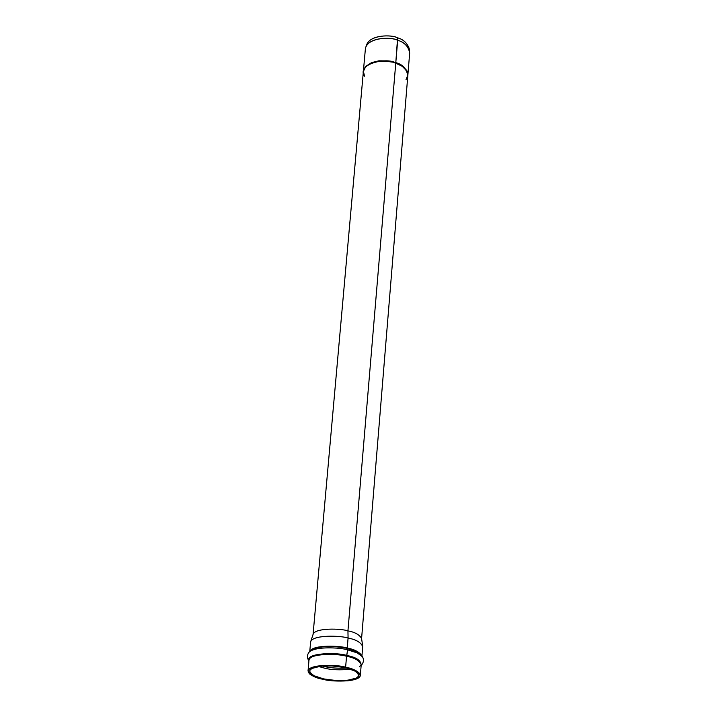 <?xml version="1.0" encoding="UTF-8"?>
<svg xmlns="http://www.w3.org/2000/svg" width="717" height="717" viewBox="0 0 717 717"><rect width="100%" height="100%" fill="white"/><g stroke="black" fill="none" stroke-linecap="round" stroke-linejoin="round"><path stroke-width="1.08" d="M407.901 74.622L409.685 52.906C408.296 46.238 404.298 42.043 397.684 40.304C391.634 36.513 366.593 37.338 365.365 49.106L363.42 70.804M366.378 45.951C368.26 34.792 391.805 34.299 397.594 37.84L395.802 62.621L397.684 40.304C403.312 41.819 407.274 45.386 409.595 51.015L409.111 48.209C406.871 42.76 403.026 39.301 397.594 37.84C403.761 39.462 407.641 43.396 409.219 49.625M364.469 75.868L363.385 71.261L365.643 66.798L367.032 65.525L374.668 61.976L383.147 60.936L393.149 62.191L401.798 65.892L406.718 70.822L407.848 75.437C406.431 68.868 402.416 64.718 395.775 62.997C389.698 59.251 364.568 60.022 363.349 71.628L313.069 634.428M364.433 76.235C356.286 63.123 388.354 57.333 395.775 62.997L347.942 630.861C354.718 632.089 359.253 634.581 361.547 638.327C359.217 634.572 354.682 632.089 347.942 630.861L395.775 62.997L402.891 66.672L406.414 70.338L407.856 74.971L405.974 79.793M313.15 634.178C315.543 627.635 341.328 628.522 347.942 630.861C341.337 628.531 315.641 627.626 313.159 634.151L310.73 641.527C313.365 634.599 340.978 635.576 348.077 638.067C355.327 639.376 360.194 642.011 362.685 645.981L361.547 638.3M310.237 650.884L310.309 650.794C316.08 644.879 340.396 646.349 347.27 648.509L347.628 649.826L346.544 656.288C339.249 653.653 309.834 652.954 308.991 660.133C309.834 652.954 339.249 653.653 346.544 656.288L345.621 667.231L331.935 665.412L319.997 665.672L310.47 668.119L308.31 670.028L308.202 672.107L309.807 674.105L312.585 675.853L319.513 678.416L331.137 680.594L348.077 680.8L357.649 678.452L359.943 676.579L360.221 674.527L358.751 672.519L356.053 670.736L345.621 667.231C353.499 668.611 358.401 671.354 360.337 675.459C359.459 682.557 330.196 681.804 322.964 679.268C315.032 677.923 310.058 675.154 308.023 670.969C308.848 663.897 338.316 664.623 345.621 667.231L346.544 656.288C354.404 657.677 359.298 660.456 361.225 664.614C359.298 660.456 354.404 657.677 346.544 656.288L346.768 655.49C356.17 657.157 360.974 660.393 361.18 665.206C360.974 660.393 356.17 657.157 346.768 655.49L347.628 649.826L357.326 652.954L362.488 656.781L357.326 652.954L347.628 649.826L347.27 648.509L356.564 651.511L361.583 655.284M344.904 667.617L354.691 670.897L357.218 672.564L358.599 674.446L358.348 676.382L356.188 678.139L347.216 680.343L336.228 680.55L323.654 678.9L313.921 675.701L309.816 672.179L309.923 670.234L311.949 668.441L320.884 666.156L332.07 665.914L344.904 667.617C338.057 665.17 310.425 664.489 309.645 671.121C311.554 675.047 316.224 677.637 323.654 678.9C330.438 681.284 357.891 681.984 358.715 675.333C356.887 671.479 352.289 668.907 344.904 667.617M350.747 669.23C339.706 670.27 330.985 669.911 324.586 668.163L318.536 666.469L324.586 668.163C330.985 669.911 339.706 670.27 350.747 669.23M345.899 656.145L346.087 655.347M347.055 668.127C337.259 668.45 329.686 667.903 324.335 666.478L322.354 666.012L324.335 666.478C329.686 667.903 337.259 668.45 347.055 668.127M397.594 37.84C391.984 34.703 370.716 34.362 366.728 44.579L365.769 47.259C369.891 36.719 391.894 37.069 397.684 40.304L397.594 37.84M347.942 630.861L348.077 638.067L347.942 630.861M361.942 655.885L362.703 646.564C360.785 642.307 355.91 639.474 348.077 638.067C340.808 635.387 311.465 634.733 310.604 642.1L309.771 651.403M348.077 638.067L347.243 648.043C354.341 649.324 359.208 651.878 361.843 655.714C359.208 651.878 354.341 649.324 347.243 648.043L348.077 638.067M309.896 651.26C312.997 644.547 340.172 645.623 347.243 648.043C340.172 645.623 312.997 644.547 309.896 651.26M361.153 665.493C363.653 662.669 364.102 659.765 362.488 656.781L360.337 653.841L357.631 652.04L347.27 648.509C340.396 646.349 316.08 644.879 310.309 650.794L309.081 652.201C315.086 646.044 340.458 647.576 347.628 649.826C340.458 647.576 315.086 646.044 309.081 652.201L309.081 652.201C306.984 654.872 306.93 657.803 308.91 661.011M308.937 660.724C305.119 652.622 338.809 652.318 346.768 655.49C338.809 652.318 305.119 652.622 308.937 660.724M363.358 71.44L365.67 66.43L371.63 62.603L378.97 60.82L388.704 60.936L393.803 61.994L402.371 65.901L407.005 70.92L407.821 75.527M407.848 75.258C406.557 68.59 402.542 64.378 395.802 62.63M363.34 71.628L365.67 66.43L371.594 62.971L378.935 61.187L388.677 61.304L393.767 62.361L402.345 66.269L406.978 71.288L407.874 75.079L406.754 70.454L401.834 65.534L393.176 61.823L388.148 60.864L378.63 60.864L371.487 62.657L365.67 66.43L363.367 71.261M407.83 75.437L361.583 638.587M360.337 675.459L361.225 664.614L359.414 666.756M308.991 660.133L308.023 670.969"/></g></svg>
